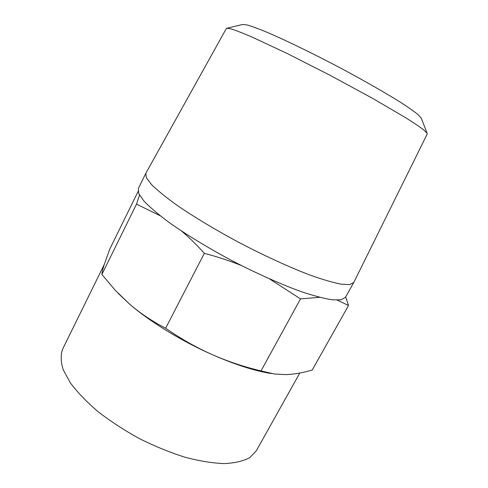 <?xml version="1.0" encoding="UTF-8"?>
<svg xmlns="http://www.w3.org/2000/svg" width="488" height="488" viewBox="0 0 488 488"><rect width="100%" height="100%" fill="white"/><g stroke="black" fill="none" stroke-linecap="round" stroke-linejoin="round"><path stroke-width="0.73" d="M138.073 191.491L109.745 249.161L104.054 265.106C102.712 269.388 101.992 272.499 101.888 274.439L115.382 290.451L130.32 304.768C141.001 313.796 152.774 321.616 165.639 328.229C180.273 338.434 195.584 347.139 211.572 354.349C227.64 361.407 244.122 366.927 261.019 370.898L274.274 373.997L285.694 374.607C294.356 374.278 303.207 372.747 312.247 370.002L348.524 305.476L337.275 300.138M271.218 373.521C254.638 370.935 234.758 364.542 211.572 354.349C181.329 340.929 150.249 321.842 130.32 304.768L118.023 293.227M160.216 215.787L136.512 204.124L139.501 195.066M241.286 265.478C229.378 260.708 217.056 256.67 204.319 253.351C196.987 245.098 189.442 237.693 181.682 231.141M319.658 297.332L300.517 298.882L269.577 278.935M345.693 296.905L348.524 305.476M242.573 24.479L247.105 24.955C251.607 26.242 257.896 28.542 265.978 31.848C283.485 39.26 308.88 51.478 335.195 65.24C361.468 79.087 385.941 93.056 401.984 103.255C409.298 108.025 414.757 111.904 418.375 114.881L421.339 118.334M104.267 264.441L62.647 349.079C60.536 354.855 60.719 361.736 63.19 369.709L70.302 382.781C77.317 392.181 86.535 401.776 97.954 411.579C110.453 421.254 124.202 430.233 139.214 438.529C154.562 446.172 169.769 452.394 184.83 457.189C199.379 461.02 212.512 463.161 224.236 463.6C234.856 463.081 243.378 461.087 249.795 457.604L256.322 450.766L299.791 373.039M145.802 173.356L138.348 188.545L138.714 193.498L143.74 200.818C149.432 206.821 157.551 213.793 168.092 221.729C185.471 234.142 208.004 247.904 232.459 260.928C257.06 273.658 281.186 284.394 301.273 291.653C313.79 295.826 324.136 298.546 332.31 299.821L341.191 299.803L345.48 297.29L353.745 282.534L427.238 133.993L427.14 133.309L424.115 130.217C420.144 127.136 414.05 123.007 405.839 117.828L372.625 98.375L329.949 75.231L286.669 53.247L251.79 36.954C242.865 33.135 236.009 30.463 231.221 28.945L226.957 28.206L226.34 28.517L145.802 173.356L146.406 177.858L151.683 184.745C157.545 190.479 165.829 197.207 176.534 204.942C194.157 217.087 216.886 230.72 241.456 243.78C266.167 256.59 290.293 267.558 310.295 275.171C322.745 279.594 332.987 282.589 341.033 284.156L349.701 284.589L353.745 282.534M300.517 298.882L261.019 370.898M204.319 253.351L165.639 328.229M136.512 204.124L101.888 274.439M115.674 290.763L115.375 290.451M242.92 24.4L226.957 28.206M421.211 118.004L427.14 133.309"/></g></svg>

